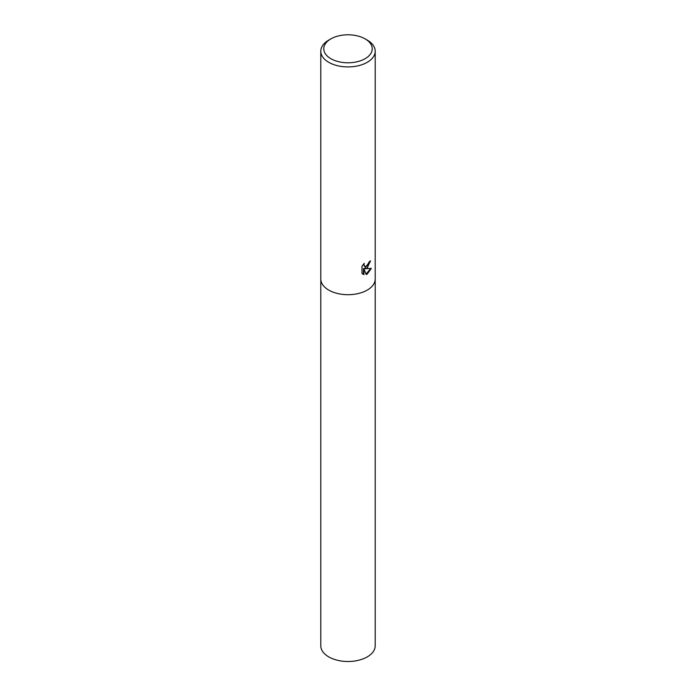 <?xml version="1.0" encoding="UTF-8"?>
<svg xmlns="http://www.w3.org/2000/svg" width="696" height="696" viewBox="0 0 696 696"><rect width="100%" height="100%" fill="white"/><g stroke="black" fill="none" stroke-linecap="round" stroke-linejoin="round"><path stroke-width="1.04" d="M367.236 267.882A27.205 15.704 180 0 1 367.236 267.89L365.13 268.7L371.333 268.378L367.236 274.067L366.192 274.511L363.938 268.778L363.938 274.589L361.981 273.441L361.981 266.272L364.234 263.323L363.93 264.75L364.765 266.438L367.236 265.959L369.106 261.913A27.205 15.704 0 0 0 370.516 260.817L367.236 267.882A27.205 15.704 180 0 1 368.123 268.43M365.139 38.898L367.236 40.107A27.205 15.704 180 0 1 375.205 51.217A27.205 15.704 180 0 1 367.236 62.318A27.205 15.704 180 0 1 337.586 65.728A27.205 15.704 180 0 1 320.795 51.217A27.205 15.704 180 0 1 328.764 40.107L330.861 38.898A24.238 13.99 180 0 1 365.139 38.898A24.238 13.99 180 0 1 365.139 58.69A24.238 13.99 180 0 1 330.861 58.69A24.238 13.99 180 0 1 330.861 38.898L328.764 40.107M367.236 290.101A27.205 15.704 180 0 0 375.205 278.992A27.205 15.704 180 0 1 367.236 290.101A27.205 15.704 180 0 1 337.586 293.503A27.205 15.704 180 0 1 320.795 278.992L320.795 51.217M369.994 261.252L364.643 268.421L365.13 268.7M364.539 266.281L363.46 264.184M362.66 274.024L363.451 274.311L363.451 268.499L363.938 268.778M366.044 274.12L370.707 268.491M363.451 274.311L363.938 274.589M375.205 279.087L375.205 645.792A27.205 15.704 180 0 1 367.236 656.902A27.205 15.704 180 0 1 337.586 660.304A27.205 15.704 180 0 1 320.795 645.792L320.795 279.087M364.774 266.438L364.286 266.159M375.205 278.992L375.205 51.217"/></g></svg>
